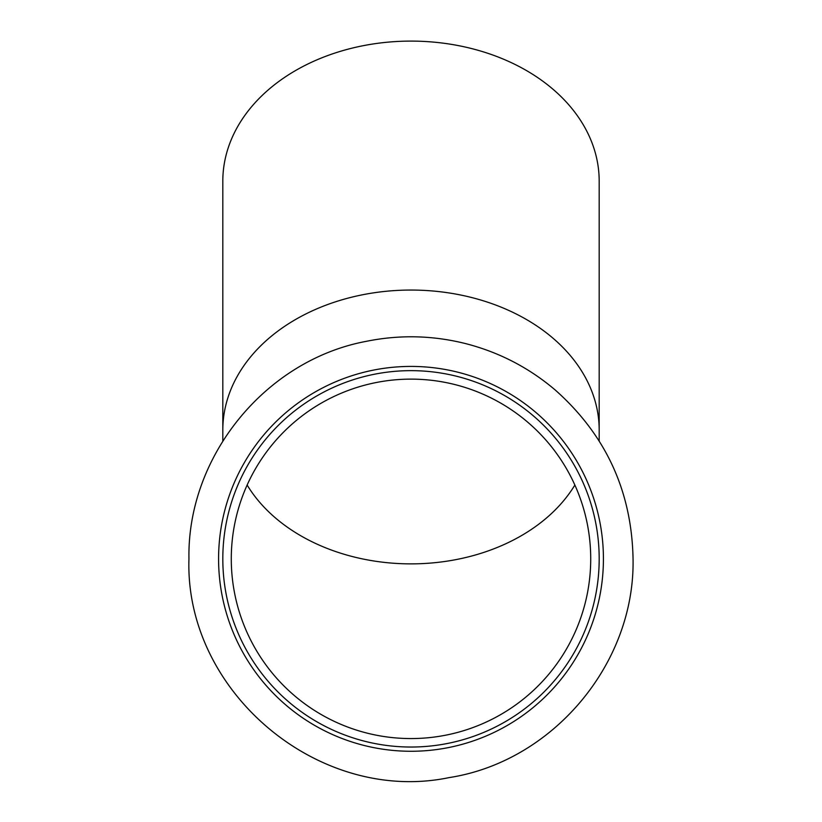<?xml version="1.0" encoding="UTF-8"?>
<svg xmlns="http://www.w3.org/2000/svg" width="822" height="822" viewBox="0 0 822 822"><rect width="100%" height="100%" fill="white"/><g stroke="black" fill="none" stroke-linecap="round" stroke-linejoin="round"><path stroke-width="1.23" d="M411 379.127A179.72 179.72 0 0 1 590.72 558.847A179.72 179.72 0 0 1 411 738.567A179.72 179.72 0 0 1 231.28 558.847A179.72 179.72 0 0 1 411 379.127M603.42 558.847A192.42 192.42 0 0 1 411 751.267A192.42 192.42 0 0 1 218.58 558.847A192.42 192.42 0 0 1 411 366.417A192.42 192.42 0 0 1 603.42 558.847M599.187 558.847A188.187 188.187 0 0 1 411 747.034A188.187 188.187 0 0 1 222.813 558.847A188.187 188.187 0 0 1 411 370.65A188.187 188.187 0 0 1 599.187 558.847A188.187 188.187 0 0 1 411 747.034A188.187 188.187 0 0 1 222.813 558.847A188.187 188.187 0 0 1 411 370.65A188.187 188.187 0 0 1 599.187 558.847M222.813 430.112A188.187 140.059 180 0 1 411 290.053A188.187 140.059 180 0 1 599.187 430.112L599.187 181.159A188.187 140.059 180 0 0 411 41.1A188.187 140.059 180 0 0 222.813 181.159L222.813 440.962M247.134 485.042A179.72 133.76 180 0 0 411 563.871A179.72 133.76 180 0 0 574.866 485.042M188.947 558.847C184.611 691.826 318.926 804.728 449.182 777.591C552.805 761.573 635.098 663.693 633.053 558.847C631.748 491.196 605.804 434.91 555.21 389.988C529.07 367.794 499.406 352.391 466.228 343.76C432.988 335.335 399.564 334.544 365.965 341.397C265.342 360.313 187.067 456.467 188.947 558.847M599.187 430.112L599.187 440.962"/></g></svg>
